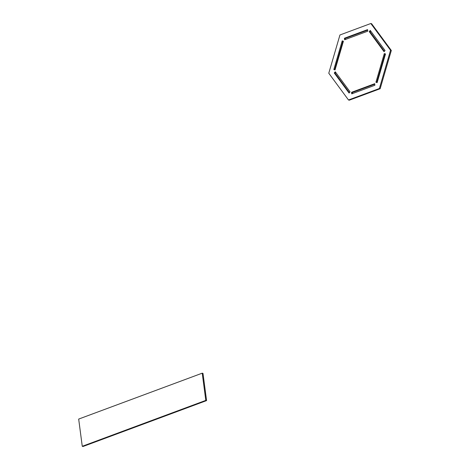 <?xml version="1.0" encoding="UTF-8"?>
<svg xmlns="http://www.w3.org/2000/svg" width="470" height="470" viewBox="0 0 470 470"><rect width="100%" height="100%" fill="white"/><g stroke="black" fill="none" stroke-linecap="round" stroke-linejoin="round"><path stroke-width="0.7" d="M202.993 373.386L206.577 400.599L205.801 400.387L202.218 373.174L202.993 373.386M205.801 400.387L82.262 446.288L78.678 419.076L202.218 373.174M82.262 446.288L83.031 446.5L206.577 400.599M351.542 92.308L374.707 83.701L374.907 85.252L351.742 93.859L351.542 92.308L352.312 92.525L374.766 84.183M333.829 69.542L335.034 69.907L343.406 41.225L342.201 40.861L333.829 69.542L335.039 69.889M352.453 93.595L352.312 92.525M391.322 50.478L380.16 88.724L379.39 88.507L390.552 50.267L391.322 50.478L371.6 23.712L370.83 23.5L339.945 34.974L328.777 73.22L348.499 99.987L379.39 88.507M390.552 50.267L370.83 23.5M342.965 41.09L334.599 69.754M344.422 38.234L367.587 29.628L367.787 31.173L344.628 39.78L344.422 38.234L345.191 38.446L345.332 39.515M345.191 38.446L367.646 30.104M370.701 31.038L370.031 31.831L369.255 31.619L370.26 30.433L385.053 50.507L384.049 51.694L369.255 31.619M384.378 51.306L370.031 31.831M385.065 53.809L376.699 82.473L375.924 82.262L384.296 53.58L385.506 53.944L377.128 82.626L375.924 82.262M377.134 82.608L376.699 82.473M334.282 72.973L349.069 93.048L350.074 91.867L335.28 71.793L334.282 72.973L335.051 73.191L335.727 72.392M349.398 92.66L335.051 73.191M348.499 99.987L349.275 100.198L380.16 88.724"/></g></svg>
